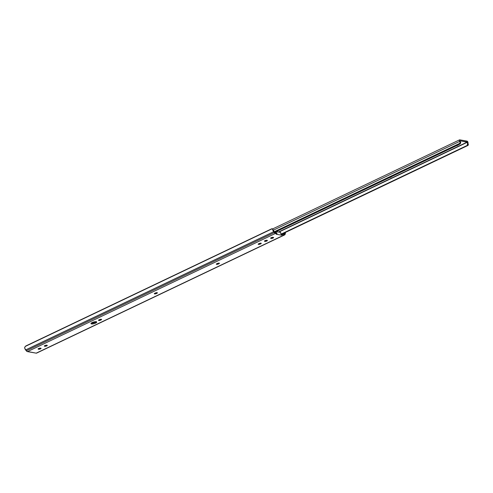 <?xml version="1.0" encoding="UTF-8"?>
<svg xmlns="http://www.w3.org/2000/svg" width="493" height="493" viewBox="0 0 493 493"><rect width="100%" height="100%" fill="white"/><g stroke="black" fill="none" stroke-linecap="round" stroke-linejoin="round"><path stroke-width="0.74" d="M98.748 320.499A1.405 0.407 -15.5 0 1 98.495 320.351A1.405 0.407 -15.5 0 1 99.056 319.84L101.164 319.248L101.595 319.433L101.034 319.932L98.748 320.499L98.575 320.154L99.444 319.649A1.405 0.407 -15.5 0 1 100.806 319.267A1.405 0.407 -15.5 0 1 101.589 319.415A1.405 0.407 -15.5 0 1 101.034 319.932L100.849 319.261L101.034 319.932L100.64 320.117A1.405 0.407 -15.5 0 1 98.748 320.499L98.637 320.093L98.748 320.499M154.562 293.902A1.405 0.407 -15.5 0 1 154.309 293.754A1.405 0.407 -15.5 0 1 154.864 293.236L157.15 292.669L157.322 293.021L156.454 293.52L154.426 293.865L155.258 293.052A1.405 0.407 -15.5 0 1 156.62 292.669A1.405 0.407 -15.5 0 1 157.403 292.817A1.405 0.407 -15.5 0 1 156.842 293.335L156.657 292.663L156.842 293.335L156.454 293.52A1.405 0.407 -15.5 0 1 154.562 293.902L154.451 293.495L154.562 293.902M216.575 264.347A1.405 0.407 -15.5 0 1 216.322 264.199A1.405 0.407 -15.5 0 1 216.877 263.687L218.984 263.102L219.403 263.367L218.855 263.78L216.575 264.347L216.402 264.001L217.265 263.502A1.405 0.407 -15.5 0 1 218.633 263.114A1.405 0.407 -15.5 0 1 219.416 263.262A1.405 0.407 -15.5 0 1 218.855 263.78L218.67 263.108L218.855 263.78L218.467 263.965A1.405 0.407 -15.5 0 1 216.575 264.347L216.458 263.94L216.575 264.347M96.16 321.732A2.958 0.857 -15.5 0 1 96.696 322.046A2.958 0.857 -15.5 0 1 94.835 323.42A2.958 0.857 -15.5 0 1 91.525 323.944L91.285 323.088L91.525 323.944L91.057 323.747L91.156 323.211L93.177 322.145L95.79 321.695L96.702 322.083L94.502 323.537L91.525 323.944A2.958 0.857 -15.5 0 1 90.989 323.63A2.958 0.857 -15.5 0 1 92.85 322.256A2.958 0.857 -15.5 0 1 96.16 321.732M91.347 323.038A2.958 0.857 164.5 0 0 96.086 321.719M258.418 244.405A1.405 0.407 -15.5 0 1 258.166 244.257A1.405 0.407 -15.5 0 1 258.72 243.745L260.834 243.154L261.265 243.339L260.705 243.838L258.418 244.405L258.246 244.06L259.115 243.554A1.405 0.407 -15.5 0 1 260.477 243.172A1.405 0.407 -15.5 0 1 261.259 243.32A1.405 0.407 -15.5 0 1 260.705 243.838L260.52 243.166L260.705 243.838L260.31 244.023A1.405 0.407 -15.5 0 1 258.418 244.405L258.307 243.998L258.418 244.405M285.324 232.468A2.483 1.232 -115.5 0 1 285.305 233.774L285.046 234.452A2.496 1.239 -115.5 0 1 284.671 234.896A2.496 1.239 -115.5 0 1 284.239 234.945L36.186 353.161L26.881 351.355L24.804 348.415L24.65 347.485L25.248 346.45A1.867 0.696 141.2 0 1 26.271 345.753L271.396 228.937A1.867 0.696 141.2 0 1 272.235 228.74L26.271 345.753L272.235 228.74L272.715 229.664L272.235 228.74L25.248 346.45L24.668 347.873A2.483 1.232 64.5 0 0 25.611 349.938L273.664 231.722L25.611 349.938L26.283 350.776L274.336 232.56L26.283 350.776A2.496 1.239 64.5 0 0 27.472 351.626L275.519 233.411A2.496 1.239 -115.5 0 1 274.336 232.56L273.664 231.722A2.483 1.232 -115.5 0 1 272.715 229.664L273.689 230.866A1.485 0.739 -115.5 0 0 273.88 231.143L274.558 231.981A1.497 0.746 -115.5 0 0 275.267 232.493L276.672 232.739L275.094 232.437L273.88 231.143A1.485 0.739 -115.5 0 1 273.689 230.866L272.715 229.664L273.06 230.742L274.632 232.887L277.041 233.725L276.154 234.224L276.832 233.935L275.519 233.411L27.472 351.626L36.186 353.161L284.239 234.945L282.643 234.693L281.454 235.155L276.154 234.224L281.454 235.155L281.934 234.896L281.676 233.978L282.575 233.781L283.98 234.027L282.575 233.781L282.834 234.699L284.498 234.951L285.305 233.774L285.311 232.394M270.873 238.378L270.706 238.027L271.661 237.527L273.609 237.546L272.574 238.236L270.873 238.378A1.405 0.407 -15.5 0 1 270.62 238.23A1.405 0.407 -15.5 0 1 271.507 237.577A1.405 0.407 -15.5 0 1 273.073 237.33L273.356 237.379A1.405 0.407 -15.5 0 1 273.609 237.527A1.405 0.407 -15.5 0 1 272.728 238.181A1.405 0.407 -15.5 0 1 271.156 238.427L270.99 237.817L270.873 238.378M47.032 345.242L47.088 345.692L45.985 346.172L44.296 346.068L45.602 345.303L47.032 345.242A1.405 0.407 -15.5 0 1 47.285 345.39A1.405 0.407 -15.5 0 1 46.404 346.037A1.405 0.407 -15.5 0 1 44.838 346.283L44.666 345.673L44.555 346.234A1.405 0.407 -15.5 0 1 44.302 346.086A1.405 0.407 -15.5 0 1 45.183 345.439A1.405 0.407 -15.5 0 1 46.749 345.186L47.032 345.242M40.833 348.194L41.005 348.545L40.05 349.05L38.097 349.026L39.138 348.335L40.833 348.194A1.405 0.407 -15.5 0 1 41.085 348.341A1.405 0.407 -15.5 0 1 40.204 348.995A1.405 0.407 -15.5 0 1 38.633 349.241L38.466 348.631L38.355 349.192A1.405 0.407 -15.5 0 1 38.103 349.044A1.405 0.407 -15.5 0 1 38.984 348.391A1.405 0.407 -15.5 0 1 40.549 348.144L40.833 348.194M264.673 241.336L264.501 240.985L265.462 240.479L267.409 240.504L266.368 241.188L264.673 241.336A1.405 0.407 -15.5 0 1 264.421 241.182A1.405 0.407 -15.5 0 1 265.302 240.535A1.405 0.407 -15.5 0 1 266.873 240.288L267.157 240.337A1.405 0.407 -15.5 0 1 267.409 240.485A1.405 0.407 -15.5 0 1 266.522 241.132A1.405 0.407 -15.5 0 1 264.957 241.385L264.784 240.769L264.673 241.336M276.672 232.739L276.924 233.657L276.672 232.739M276.77 232.862L277.041 233.725M281.201 234.237L281.676 233.978L281.201 234.237L281.454 235.155L280.406 232.388L276.228 231.611L280.27 232.326A0.622 0.308 -115.5 0 1 280.764 232.912L281.201 234.237M91.267 323.026L93.695 322.779L96.271 321.553M284.818 232.714L284.775 232.819A1.485 0.739 -115.5 0 1 284.726 233.053L283.98 234.027A1.497 0.746 -115.5 0 0 284.245 233.996L284.239 233.996A1.497 0.746 -115.5 0 0 284.467 233.731L284.726 233.053L283.031 233.861L284.726 233.053A1.485 0.739 -115.5 0 0 284.775 232.819L284.818 232.714M283.882 234.009L284.467 233.731L283.882 234.009M91.384 323.001L93.214 322.132L91.384 323.001M36.864 352.914L36.186 353.161A2.496 1.239 64.5 0 0 36.624 353.111L284.671 234.896M273.332 230.145L273.042 229.602L273.332 230.145M275.581 231.802L275.735 232.573L275.605 232.006L274.915 232.332L275.605 232.006A0.622 0.308 -115.5 0 1 275.587 231.92M282.834 234.699L282.575 233.781L281.676 233.978L281.934 234.896L282.834 234.699M260.094 243.234L260.31 244.023L260.094 243.234M218.245 263.176L218.467 263.965L218.245 263.176M156.232 292.731L156.454 293.52L156.232 292.731M38.238 348.785L38.355 349.192L38.238 348.785M44.444 345.827L44.555 346.234L44.444 345.827M100.424 319.328L100.64 320.117L100.424 319.328M458.706 144.523L457.553 145.392A2.958 0.857 -15.5 0 1 455.939 145.971M392.052 176.291L390.906 177.153A2.958 0.857 -15.5 0 1 389.285 177.733M278.496 232.012L467.284 142.039L459.957 140.77L467.395 142.231L278.865 232.08L467.395 142.231L467.561 143.783A2.483 1.232 -115.5 0 1 467.395 142.231L278.496 232.012M458.576 144.714A2.958 0.857 -15.5 0 1 457.553 145.392L455.421 146.088M391.923 176.476A2.958 0.857 -15.5 0 1 390.906 177.153L388.774 177.85M273.356 230.2L459.692 141.399A1.122 0.555 -115.5 0 1 459.544 139.858A1.122 0.555 -115.5 0 1 459.741 139.833L467.031 141.121A1.122 0.555 -115.5 0 1 467.758 141.793A1.122 0.555 -115.5 0 1 467.999 142.865L467.216 141.189L459.741 139.833L459.334 140.308L459.692 141.399A1.485 0.739 -115.5 0 1 460.135 142.477L459.846 143.315L274.342 231.722L459.846 143.315A1.245 1.017 100 0 1 459.223 144.042L274.595 232.037L459.223 144.042L460.135 142.477L460.709 142.576L460.696 143.05L459.772 144.141L274.841 232.277L459.772 144.141L459.223 144.042L460.166 143.876L460.727 142.81L459.994 140.93A2.483 1.232 -115.5 0 1 460.709 142.576L460.135 142.477L459.692 141.399L273.356 230.2M468.134 143.882A1.485 0.739 -115.5 0 1 467.999 142.865L468.134 143.882L467.561 143.783L468.276 144.369L468.134 143.882M468.35 144.813L468.276 144.369L467.728 145.546L282.581 233.781L467.728 145.546L467.185 145.447L281.152 234.101L467.185 145.447L467.561 143.783L467.185 145.447L467.728 145.546A1.245 1.017 -80 0 0 468.35 144.813M273.06 229.621L272.463 228.881M272.543 228.98L459.544 139.858"/></g></svg>
